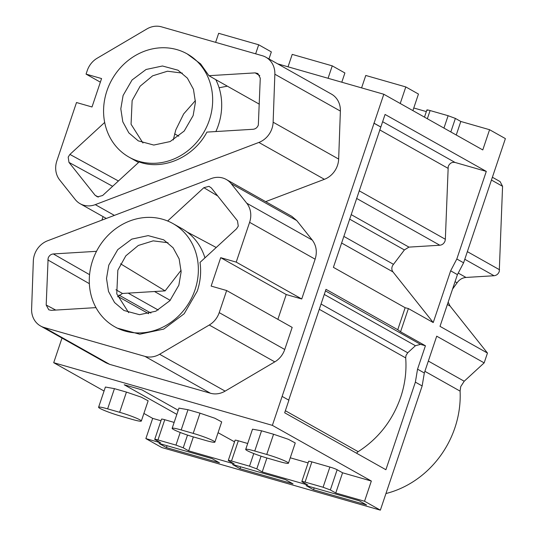 <?xml version="1.0" encoding="UTF-8"?>
<svg xmlns="http://www.w3.org/2000/svg" width="537" height="537" viewBox="0 0 537 537"><rect width="100%" height="100%" fill="white"/><g stroke="black" fill="none" stroke-linecap="round" stroke-linejoin="round"><path stroke-width="0.81" d="M448.167 302.13L450.073 306.036L487.462 353.057L484.159 362.878L464.203 381.236L460.733 386.593L460.088 391.124A93.8 83.873 119.4 0 1 454.906 427.788A93.8 83.873 119.4 0 1 385.949 493.537M174.142 422.411L164.758 419.719A5.793 0.537 -161.4 0 0 161.53 419.142L154.723 439.36L160.63 442.824L145.869 438.595L161.691 447.496L380.357 510.15L422.156 385.949L424.324 372.98L436.709 336.182L484.159 362.878M491.449 180.049L502.572 186.312L500.088 181.593M502.572 186.312L499.256 271.534C498.269 274.045 496.53 275.447 494.047 275.736L466.002 277.448C462.344 277.777 459.37 279.562 457.088 282.818L452.557 289.094M487.462 353.057L440.011 326.362L457.423 274.629L450.644 270.816L433.231 322.549L408.382 308.567L400.562 331.785L425.418 345.768L417.544 369.167L424.324 372.98M417.544 369.167L415.376 382.136L422.156 385.949M415.376 382.136L385.895 469.727L284.67 412.778L288.899 400.213L282.12 396.4L272.373 425.358L371.342 481.038L364.542 501.249L380.357 510.15M155.213 439.776C154.132 439.085 155.045 439.138 157.952 439.937L175.968 445.099L183.231 447.804L187.507 435.091M364.542 501.249L335.766 493.006L330.342 489.959L337.149 469.741A5.793 0.537 -161.4 0 0 329.886 467.036L323.079 487.254L330.342 489.959M323.079 487.254L305.07 482.092C302.163 481.293 301.244 481.239 302.324 481.931L301.841 481.514L308.641 461.296A5.793 0.537 -161.4 0 1 311.869 461.874L329.886 467.036M302.324 481.931L307.748 484.978L262.21 471.929L256.787 468.882L261.069 456.168M253.773 453.543L249.524 466.176L256.787 468.882M249.524 466.176L231.514 461.014C228.601 460.216 227.688 460.162 228.769 460.853L228.285 460.437L235.085 440.219A5.793 0.537 -161.4 0 1 238.314 440.796L247.698 443.488M228.769 460.853L234.192 463.901L188.655 450.852L183.231 447.804M166.43 447.603L158.972 443.408L212.008 458.605L219.465 462.8L166.43 447.603L167.061 445.723M359.125 500.759L366.583 504.955L313.541 489.757L306.083 485.562L359.125 500.759M232.528 464.485L285.57 479.682L293.021 483.877L239.985 468.68L232.528 464.485M145.869 438.595L152.676 418.377L143.889 413.436M104.057 391.023L53.707 362.703L62.003 338.055M154.522 291.517L170.195 300.337M457.423 274.629L463.599 262.808L505.391 138.606L489.576 129.712L482.776 149.93L383.807 94.25L374.061 123.208L380.84 127.021L385.069 114.455L486.294 171.404L456.819 258.995L450.644 270.816M463.599 262.808L456.819 258.995M382.626 121.704L455.061 162.456L486.294 171.404M455.061 162.456C451.919 161.905 449.637 163.248 448.22 166.483L445.348 239.267L359.159 190.783M351.144 214.599L408.939 247.114L439.816 245.234C442.3 244.939 444.039 243.536 445.025 241.026L445.348 239.267M408.939 247.114L404.388 249.94L393.5 264.332A5.793 5.175 119.4 0 0 392.171 266.6A5.793 5.175 119.4 0 0 392.963 271.903L341.586 242.999M433.231 322.549L392.963 271.903M380.84 127.021L333.396 267.345L405.153 307.714L397.756 329.711L325.993 289.336L288.718 400.112M408.382 308.567L405.153 307.714M400.562 331.785L397.756 329.711M325.469 290.893L420.525 344.365L425.418 345.768M420.525 344.365L415.416 345.721L407.731 352.789L405.999 355.467L405.69 357.897C406.69 371.141 405.026 384.27 400.676 397.279C392.554 420.511 378.377 438.648 358.159 451.677L356.508 453.194M282.12 396.4L374.061 123.208M272.373 425.358L53.707 362.703M383.807 94.25L277.629 63.829M103.084 216.633L101.909 220.123M265.667 201.637L324.388 179.311A20.842 18.641 -60.6 0 0 337.491 165.403A20.842 18.641 -60.6 0 0 338.659 159.073L340.377 111.085A20.842 18.641 -60.6 0 0 331.423 94.089L265.896 57.224A20.842 18.641 -60.6 0 0 262.298 55.72L161.536 26.85A20.842 18.641 -60.6 0 0 146.856 28.964L97.204 58.204A20.842 18.641 -60.6 0 0 87.242 70.602L86.061 74.119L101.574 78.563L92.008 106.977L76.502 102.527L56.855 160.899A20.842 18.641 -60.6 0 0 59.708 180.002L75.22 199.509A20.842 18.641 -60.6 0 0 80.161 203.731A20.842 18.641 -60.6 0 0 95.291 204.637L258.861 142.446A20.842 18.641 -60.6 0 0 271.964 128.538A20.842 18.641 -60.6 0 0 273.132 122.208L274.857 74.22A20.842 18.641 -60.6 0 0 265.896 57.224M301.74 298.981L236.213 262.116L249.604 222.325A20.842 18.641 -60.6 0 0 246.752 203.221L231.239 183.714A20.842 18.641 -60.6 0 0 226.299 179.492L291.826 216.357L296.766 220.573L312.279 240.079C316.387 245.617 317.34 251.981 315.132 259.19L301.74 298.981L286.228 294.538L277.877 319.347M226.648 290.53L292.175 327.395L284.744 349.486L219.217 312.621L226.648 290.53L211.142 286.087L220.7 257.673L286.228 294.538M226.299 179.492A20.842 18.641 -60.6 0 0 211.169 178.586L47.598 240.777A20.842 18.641 -60.6 0 0 34.496 254.686A20.842 18.641 -60.6 0 0 33.328 261.016L31.609 309.003A20.842 18.641 -60.6 0 0 40.564 325.999L106.091 362.864L109.689 364.368L210.45 393.238A20.842 18.641 -60.6 0 0 225.131 391.124L274.783 361.878A20.842 18.641 -60.6 0 0 284.744 349.486M176.841 414.383L124.208 384.774L141.875 389.835L178.224 410.281M218.062 432.694L234.541 441.837M290.262 457.799L308.097 462.914M337.149 469.741L342.572 472.788L371.342 481.038M152.676 418.377L160.986 420.76M98.593 407.254L105.4 387.036L114.435 388.647L107.635 408.865A16.211 1.51 -161.4 0 0 98.593 407.254A16.211 1.51 -161.4 0 0 120.288 415.98L132.297 419.424A16.211 1.51 -161.4 0 0 141.332 421.035A16.211 1.51 -161.4 0 0 119.644 412.302L107.635 408.865M141.332 421.035L148.138 400.817L141.312 397.172L126.443 392.091L114.435 388.647M172.149 428.331L178.955 408.113L187.99 409.724L181.191 429.942A16.211 1.51 -161.4 0 0 172.149 428.331A16.211 1.51 -161.4 0 0 193.844 437.058L205.852 440.501A16.211 1.51 -161.4 0 0 214.887 442.112A16.211 1.51 -161.4 0 0 193.199 433.379L181.191 429.942M214.887 442.112L221.694 421.894L214.867 418.249L199.999 413.168L187.99 409.724M245.704 449.409L252.511 429.191L261.546 430.802L254.746 451.02A16.211 1.51 -161.4 0 0 245.704 449.409A16.211 1.51 -161.4 0 0 267.399 458.135L279.408 461.578A16.211 1.51 -161.4 0 0 288.45 463.189A16.211 1.51 -161.4 0 0 266.755 454.456L254.746 451.02M288.45 463.189L295.249 442.971L288.423 439.326L273.561 434.245L261.546 430.802M335.766 493.006L342.572 472.788M262.21 471.929L266.902 457.994M188.655 450.852L193.347 436.917M313.541 489.757L314.172 487.878M239.985 468.68L240.616 466.801M205.718 257.163L204.792 257.411M181.123 270.218L165.107 290.873L122.463 293.477L117.637 296.793M227.352 86.162L219.089 87.773M195.421 100.587L183.674 113.904L175.787 129.92L173.263 139.969M427.358 110.387C426.284 109.702 427.204 109.756 430.103 110.548L448.12 115.71L455.383 118.415L460.806 121.469L489.576 129.712M413.765 107.991L426.331 111.589M373.859 123.154L380.639 126.967M100.359 82.161L86.061 74.119M40.564 325.999A20.842 18.641 -60.6 0 0 44.162 327.503L144.93 356.373A20.842 18.641 -60.6 0 0 159.603 354.266L209.262 325.019A20.842 18.641 -60.6 0 0 219.217 312.621M220.7 257.673L236.213 262.116M95.982 307.62L51.31 310.346L48.786 309.802L46.189 305.029L48.129 258.156C49.136 255.612 50.874 254.209 53.338 253.947L89.578 274.669M114.777 326.791A59.238 52.968 -60.6 0 0 195.018 289.826A59.238 52.968 -60.6 0 0 172.867 223.526A59.238 52.968 -60.6 0 0 92.626 260.485A59.238 52.968 -60.6 0 0 114.777 326.791L117.039 328.06L139.741 334.209L163.684 329.107L184.191 313.736L197.28 291.101C200.455 281.549 201.368 271.984 200.019 262.405L236.542 228.809L238.274 226.131L237.482 220.821L211.33 187.93L208.96 186.339L203.852 187.695L217.7 195.945M167.645 220.996L203.852 187.695M187.064 231.971L216.223 247.497M165.107 290.873L120.556 263.801M96.512 251.316L53.338 253.947M215.874 131.545A59.238 52.968 -60.6 0 0 218.351 125.275A59.238 52.968 -60.6 0 0 215.793 79.657L208.94 75.697L255.149 72.878L257.881 73.529L260.27 78.194L258.331 125.067C257.344 127.578 255.605 128.981 253.122 129.276L206.92 132.095C193.696 157.321 163.08 170.8 139.137 161.932L102.607 195.528L97.499 196.884L95.13 195.293L68.978 162.402L68.186 157.093L69.917 154.414L118.422 180.982M215.793 79.657L259.337 104.185M104.681 122.443L69.917 154.414M456.249 135.009L460.806 121.469M268.97 58.956L271.346 51.894L258.693 44.779L255.646 53.821M215.619 42.349L218.66 33.307L258.693 44.779M341.794 82.208L344.902 72.972L332.249 65.856L328.067 78.281M288.033 66.81L292.215 54.385L332.249 65.856M400.233 103.493L405.804 86.934L365.771 75.462L361.589 87.887M412.886 110.609L418.457 94.049L405.804 86.934M187.165 53.895A59.238 52.968 -60.6 0 0 106.923 90.854A59.238 52.968 -60.6 0 0 129.075 157.153A59.238 52.968 -60.6 0 0 209.316 120.194A59.238 52.968 -60.6 0 0 187.165 53.895L200.616 63.896L208.94 75.697M204.939 257.881A59.238 52.968 -60.6 0 0 181.909 228.614L172.867 223.526M128.672 312.662L116.771 293.887L117.831 270.205L125.846 255.82L138.318 245.463L153.193 240.851L168.007 242.737M129.075 157.153L138.11 162.241A59.238 52.968 -60.6 0 0 138.539 162.476M142.97 143.023L131.062 124.248L132.129 100.573L140.144 86.182L152.615 75.831L167.484 71.213L182.305 73.106M108.796 265.124L117.751 249.631L131.78 239.119L148.165 235.622L163.698 239.831L173.102 247.792L179.143 258.888L181.137 271.85L178.848 285.194L169.893 300.68L155.864 311.198L139.486 314.689L123.953 310.48L114.549 302.526L108.501 291.43L106.507 278.461L108.796 265.124M123.094 95.485L132.042 80L146.077 69.481L162.456 65.991L177.989 70.199L187.393 78.154L193.441 89.256L195.434 102.218L193.145 115.562L184.191 131.048L170.155 141.56L153.777 145.057L138.244 140.848L128.84 132.887L122.798 121.792L120.805 108.83L123.094 95.485M424.888 371.315L460.088 391.124M428.338 361.065L464.203 381.236M467.351 251.645L499.578 269.775M464.787 259.277L494.047 275.736M466.002 277.448L458.236 273.078M455.054 281.67L457.088 282.818M447.368 304.513L450.073 306.036M117.851 296.397L148.621 313.709M118.932 295.061L150.944 313.078M128.168 293.128L158.207 310.024M174.606 133.841L178.794 136.203M164.758 419.719L157.952 439.937M311.869 461.874L305.07 482.092M238.314 440.796L231.514 461.014M180.217 432.466L175.968 445.099M379.666 129.86L447.898 168.242M356.595 198.415L439.816 245.234M349.621 219.13L404.388 249.94M343.814 236.381L393.5 264.332M324.274 294.444L415.416 345.721M321.052 304.029L407.731 352.789M319.28 309.292L405.69 357.897M285.362 410.724L358.159 451.677M340.377 111.085L274.857 74.22M338.659 159.073L273.132 122.208M324.388 179.311L258.861 142.446M114.388 215.384L95.291 204.637M274.783 361.878L209.262 325.019M225.131 391.124L159.603 354.266M210.45 393.238L144.93 356.373M109.689 364.368L44.162 327.503M296.766 220.573L231.239 183.714M246.752 203.221L312.279 240.079M315.132 259.19L249.604 222.325M126.443 392.091L119.644 412.302M199.999 413.168L193.199 433.379M273.561 434.245L266.755 454.456M115.945 289.745L122.463 293.477M47.806 259.915L89.357 283.67M55.734 310.071L46.189 305.029M255.149 72.878L259.774 75.65M68.978 162.402L112.629 186.312M98.452 197.052L95.13 195.293M430.103 110.548L427.345 118.744M443.951 128.088L448.12 115.71M455.383 118.415L450.825 131.954M492.389 177.257L500.088 181.587M106.319 218.452L80.161 203.731M426.875 109.971L424.472 117.126"/></g></svg>
